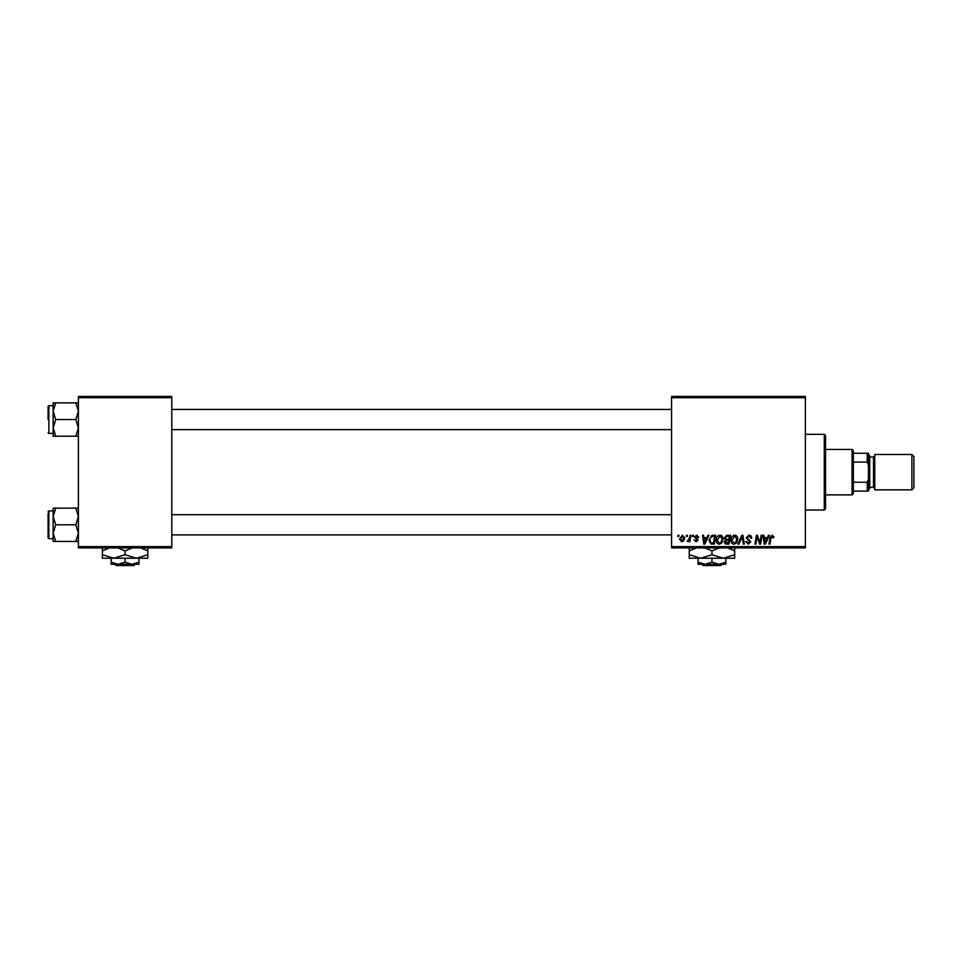 <?xml version="1.0" encoding="UTF-8"?>
<svg xmlns="http://www.w3.org/2000/svg" width="962" height="962" viewBox="0 0 962 962"><rect width="100%" height="100%" fill="white"/><g stroke="black" fill="none" stroke-linecap="round" stroke-linejoin="round"><path stroke-width="1.44" d="M805.362 547.895L671.572 547.895L671.572 546.632L805.362 546.632L805.362 547.895M805.362 397.703L671.572 397.703L671.572 396.44L805.362 396.44L805.362 546.632M692.688 535.269L693.602 535.269L693.41 536.531L692.472 536.531L692.688 535.269M686.495 535.269L687.409 535.269L687.217 536.531L686.279 536.531L686.495 535.269M720.057 535.161C722.089 535.521 723.111 536.796 723.099 538.973L721.885 542.881L719.263 544.215C717.159 543.831 716.149 542.52 716.209 540.283C716.197 537.481 717.472 535.774 720.057 535.161M707.996 535.269L708.982 535.269L704.881 544.107L703.763 544.107L702.549 535.269L703.475 535.269L703.775 537.674L706.902 537.674L707.996 535.269M726.899 535.269L730.435 535.269L728.943 544.107L725.456 543.963L724.242 541.955L725.456 539.802L724.35 538.023L726.899 535.269M741.762 535.269L742.929 535.269L744.287 544.107L743.349 544.107L742.195 536.531L738.888 544.107L737.902 544.107L741.762 535.269M774.037 537.109L773.039 538.023L772.173 536.183L770.959 537.854L769.901 544.107L768.975 544.107L770.069 537.626L772.233 535.161L774.037 537.109M761.17 535.269L762.108 535.269L760.593 544.107L759.631 544.107L757.094 536.604L755.867 544.107L754.942 544.107L756.433 535.269L757.395 535.269L759.944 542.76L761.17 535.269M671.572 397.703L671.572 546.632M768.458 535.269L769.456 535.269L765.343 544.107L764.225 544.107L763.022 535.269L763.936 535.269L764.237 537.674L767.375 537.674L768.458 535.269M748.929 535.161C750.781 535.257 751.695 536.255 751.659 538.143L750.745 538.251L750.504 536.952L748.869 536.183L747.077 537.662L750.745 541.871L748.268 544.215L745.694 541.654L746.62 541.378L748.304 543.181L749.831 541.931L746.151 537.746L748.929 535.161M734.752 535.161C736.784 535.521 737.794 536.796 737.782 538.973L736.567 542.881L733.946 544.215C731.854 543.831 730.831 542.52 730.892 540.283C730.879 537.481 732.166 535.774 734.752 535.161M698.881 537.337L697.967 537.566L696.644 535.954L695.442 536.94L698.075 539.983L696.151 541.81L694.071 539.862L696.199 541.005L697.161 540.127L694.528 537.012L696.692 535.161L698.881 537.337M713.131 535.269L715.752 535.269L714.261 544.107L710.93 543.987L708.982 540.488L711.712 535.485L713.131 535.269M682.359 535.161L684.547 537.71C684.631 539.959 683.657 541.317 681.637 541.81L679.497 539.129L682.359 535.161M690.031 535.269L690.957 535.269L689.874 541.69L688.948 541.69L689.177 540.367L687.06 541.582L689.562 537.842L690.031 535.269M678.006 535.269L678.919 535.269L678.727 536.531L677.789 536.531L678.006 535.269M171.789 547.895L78.391 547.895L78.391 546.632L171.789 546.632L171.789 547.895M171.789 397.703L78.391 397.703L78.391 396.44L171.789 396.44L171.789 546.632M78.391 397.703L78.391 546.632M765.644 541.329L766.87 538.708L764.369 538.708L764.91 543.133L765.644 541.329M735.846 542.207L736.856 538.936L734.679 536.183L731.817 540.379L733.982 543.181L735.846 542.207M728.186 543.073L728.655 540.319L725.661 540.68L725.156 541.919L728.186 543.073M728.823 539.285L729.328 536.303L726.707 536.351L725.276 538.047L726.887 539.285L728.823 539.285M705.182 541.329L706.409 538.708L703.895 538.708L704.449 543.133L705.182 541.329M713.503 543.073L714.646 536.303L713.467 536.303C711.038 536.531 709.848 537.938 709.896 540.548L711.014 542.929L713.503 543.073M721.163 542.207L722.173 538.936L719.997 536.183L717.123 540.379L719.287 543.181L721.163 542.207M681.673 541.005L683.621 537.818L682.347 535.954L680.411 539.129L681.673 541.005M824.29 434.307L825.552 435.57L825.552 508.766L824.29 510.028L824.29 434.307L805.362 434.307M53.151 411.207L53.151 427.862L55.724 419.54L53.151 411.207L55.724 402.874L53.151 402.874L53.151 411.207M48.1 419.54L48.1 406.409L48.858 405.651L48.858 433.417L53.151 433.417M78.391 402.874L75.818 402.874L78.391 411.207L75.818 419.54L55.724 419.54M75.818 402.874L55.724 402.874M75.818 419.54L78.391 427.862L75.818 436.195L55.724 436.195L53.151 427.862L53.151 436.195L55.724 436.195M75.818 436.195L78.391 436.195M48.858 405.651L53.151 405.651L53.151 402.874M78.391 508.14L75.818 508.14L78.391 516.462L75.818 524.795L78.391 533.128L75.818 541.45L55.724 541.45L53.151 533.128L55.724 524.795L53.151 516.462L55.724 508.14L53.151 508.14L53.151 541.45L55.724 541.45M53.151 510.906L48.858 510.906L48.858 538.684L48.1 537.926L48.1 524.795L48.1 536.159M75.818 508.14L55.724 508.14M75.818 524.795L55.724 524.795M75.818 541.45L78.391 541.45M48.1 524.795L48.1 513.431M852.055 494.889L852.055 449.446L853.318 450.709L853.318 493.626L852.055 494.889L825.552 494.889M852.055 449.446L825.552 449.446M868.47 491.101L867.207 491.101L867.207 482.263L868.47 479.196L868.47 491.101M853.318 491.101L867.207 491.101M853.318 453.234L868.47 453.234L868.47 479.196M853.318 482.263L867.207 482.263M868.47 465.139L867.207 462.073L867.207 453.234M853.318 462.073L867.207 462.073M913.9 456.517L913.9 487.818L911.88 489.838L911.88 454.497L913.9 456.517M868.47 454.497L869.732 455.76L869.732 488.576L868.47 489.838M911.88 489.838L874.771 489.838L874.771 454.497L911.88 454.497M701.947 564.297L703.222 565.56L701.947 564.297M720.706 565.56L721.981 564.297L720.706 565.56L703.222 565.56M711.964 562.157L705.026 564.297L725.853 564.297L725.853 562.157L718.903 564.297L711.964 562.157L711.964 558.237M725.853 562.157L725.853 558.237L689.249 558.237L689.249 550.901L696.44 547.895M698.075 562.157L698.075 564.297L705.026 564.297L698.075 562.157L698.075 558.237M723.328 558.237L734.679 554.725L734.679 558.237L723.328 558.237L711.964 554.725L711.964 550.901L719.155 547.895M734.679 554.725L734.679 547.39M727.488 547.895L734.679 550.901M711.964 554.725L700.601 558.237L689.249 554.725M704.773 547.895L711.964 550.901M689.249 547.39L689.249 550.901M115.067 564.297L116.342 565.56L115.067 564.297M133.826 565.56L135.101 564.297L133.826 565.56L116.342 565.56M125.084 562.157L118.146 564.297L138.973 564.297L138.973 562.157L132.034 564.297L125.084 562.157L125.084 558.237M138.973 562.157L138.973 558.237M111.207 562.157L111.207 564.297L118.146 564.297L111.207 562.157L111.207 558.237M117.893 547.895L125.084 550.901L125.084 554.725L136.448 558.237L147.811 554.725L147.811 558.237L102.369 558.237L102.369 550.901L109.56 547.895M125.084 550.901L132.275 547.895M147.811 554.725L147.811 547.39M140.62 547.895L147.811 550.901M125.084 554.725L113.732 558.237L102.369 554.725M102.369 547.39L102.369 550.901M869.732 487.313L873.508 487.313L873.508 457.022L874.771 455.76M824.29 510.028L805.362 510.028M48.858 433.417L48.1 432.659M671.572 409.439L171.789 409.439M671.572 429.629L171.789 429.629M171.789 534.896L671.572 534.896M171.789 514.694L671.572 514.694M48.858 538.684L53.151 538.684M48.858 510.906L48.1 511.664M873.508 487.313L874.771 488.576M869.732 457.022L873.508 457.022"/></g></svg>
